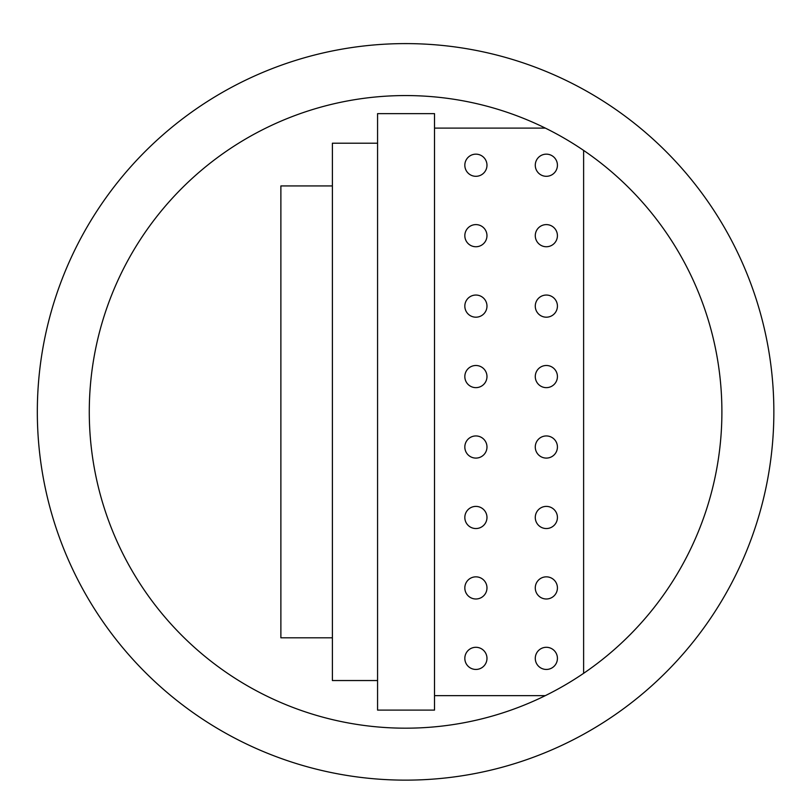 <?xml version="1.0" encoding="UTF-8"?>
<svg xmlns="http://www.w3.org/2000/svg" width="810" height="810" viewBox="0 0 810 810"><rect width="100%" height="100%" fill="white"/><g stroke="black" fill="none" stroke-linecap="round" stroke-linejoin="round"><path stroke-width="1.21" d="M377.571 680.542L332.394 680.542L332.394 143.208L377.571 143.208M332.394 637.804L280.878 637.804L280.878 185.935L332.394 185.935M464.829 235.669A11.067 11.067 0 0 1 481.434 226.091A11.067 11.067 0 0 1 481.434 245.258A11.067 11.067 0 0 1 464.829 235.669M464.829 376.569A11.067 11.067 0 0 1 481.434 366.981A11.067 11.067 0 0 1 481.434 386.157A11.067 11.067 0 0 1 464.829 376.569M464.829 517.468A11.067 11.067 0 0 1 481.434 507.88A11.067 11.067 0 0 1 481.434 527.057A11.067 11.067 0 0 1 464.829 517.468M464.829 658.368A11.067 11.067 0 0 1 481.434 648.78A11.067 11.067 0 0 1 481.434 667.956A11.067 11.067 0 0 1 464.829 658.368M535.278 235.669A11.067 11.067 0 0 1 551.883 226.091A11.067 11.067 0 0 1 551.883 245.258A11.067 11.067 0 0 1 535.278 235.669M535.278 376.569A11.067 11.067 0 0 1 551.883 366.981A11.067 11.067 0 0 1 551.883 386.157A11.067 11.067 0 0 1 535.278 376.569M535.278 517.468A11.067 11.067 0 0 1 551.883 507.88A11.067 11.067 0 0 1 551.883 527.057A11.067 11.067 0 0 1 535.278 517.468M535.278 658.368A11.067 11.067 0 0 1 551.883 648.78A11.067 11.067 0 0 1 551.883 667.956A11.067 11.067 0 0 1 535.278 658.368M535.278 587.918A11.067 11.067 0 0 1 551.883 578.33A11.067 11.067 0 0 1 551.883 597.507A11.067 11.067 0 0 1 535.278 587.918M535.278 447.019A11.067 11.067 0 0 1 551.883 437.43A11.067 11.067 0 0 1 551.883 456.607A11.067 11.067 0 0 1 535.278 447.019M535.278 306.119A11.067 11.067 0 0 1 551.883 296.531A11.067 11.067 0 0 1 551.883 315.708A11.067 11.067 0 0 1 535.278 306.119M535.278 165.23A11.067 11.067 0 0 1 551.883 155.641A11.067 11.067 0 0 1 551.883 174.818A11.067 11.067 0 0 1 535.278 165.23M464.829 587.918A11.067 11.067 0 0 1 481.434 578.33A11.067 11.067 0 0 1 481.434 597.507A11.067 11.067 0 0 1 464.829 587.918M464.829 447.019A11.067 11.067 0 0 1 481.434 437.43A11.067 11.067 0 0 1 481.434 456.607A11.067 11.067 0 0 1 464.829 447.019M464.829 306.119A11.067 11.067 0 0 1 481.434 296.531A11.067 11.067 0 0 1 481.434 315.708A11.067 11.067 0 0 1 464.829 306.119M464.829 165.23A11.067 11.067 0 0 1 481.434 155.641A11.067 11.067 0 0 1 481.434 174.818A11.067 11.067 0 0 1 464.829 165.23M583.625 150.427L583.625 673.312M434.514 128.101L545.322 128.101M434.514 695.648L545.322 695.648M377.571 113.643L434.514 113.643L434.514 710.107L377.571 710.107L377.571 113.643M164.217 616.299A316.305 316.305 0 0 1 349.242 100.622A316.305 316.305 0 0 1 703.313 518.694A316.305 316.305 0 0 1 164.217 616.299M124.568 649.883A368.277 368.277 0 0 1 339.987 49.491A368.277 368.277 0 0 1 752.227 536.24A368.277 368.277 0 0 1 124.568 649.883"/></g></svg>
